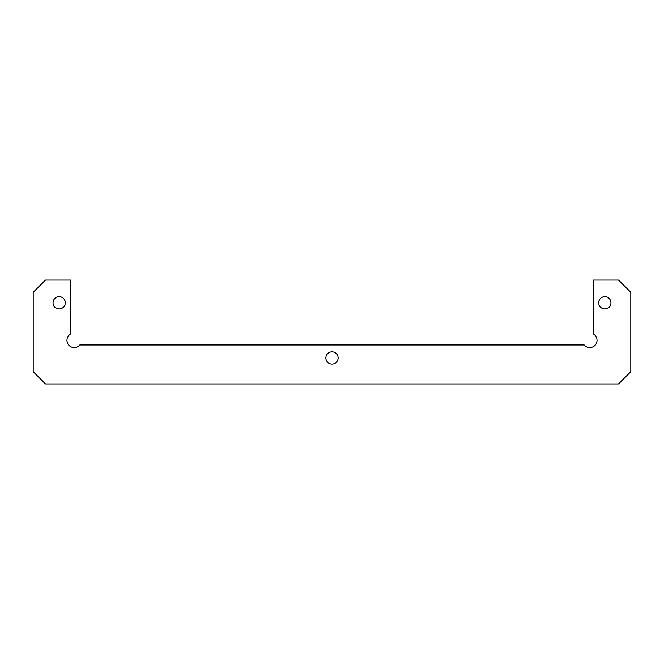 <?xml version="1.0" encoding="UTF-8"?>
<svg xmlns="http://www.w3.org/2000/svg" width="664" height="664" viewBox="0 0 664 664"><rect width="100%" height="100%" fill="white"/><g stroke="black" fill="none" stroke-linecap="round" stroke-linejoin="round"><path stroke-width="1" d="M53.045 302.784A6.134 6.134 0 0 0 59.179 308.926A6.134 6.134 0 0 0 65.321 302.784A6.134 6.134 0 0 0 59.179 296.65A6.134 6.134 0 0 0 53.045 302.784M325.866 357.979A6.134 6.134 0 0 0 332 364.121A6.134 6.134 0 0 0 338.134 357.979A6.134 6.134 0 0 0 332 351.845A6.134 6.134 0 0 0 325.866 357.979M598.679 302.784A6.134 6.134 0 0 0 604.821 308.926A6.134 6.134 0 0 0 610.955 302.784A6.134 6.134 0 0 0 604.821 296.65A6.134 6.134 0 0 0 598.679 302.784M66.956 340.308A7.279 7.279 0 0 1 70.558 334.025L70.558 280.042L45.476 280.042L33.2 292.309L33.2 371.691L45.476 383.958L618.524 383.958L630.8 371.691L630.8 292.309L618.524 280.042L593.442 280.042L593.442 334.025A7.279 7.279 0 0 1 595.317 345.014A7.279 7.279 0 0 1 584.171 344.973L79.829 344.973A7.279 7.279 0 0 1 66.956 340.308"/></g></svg>
